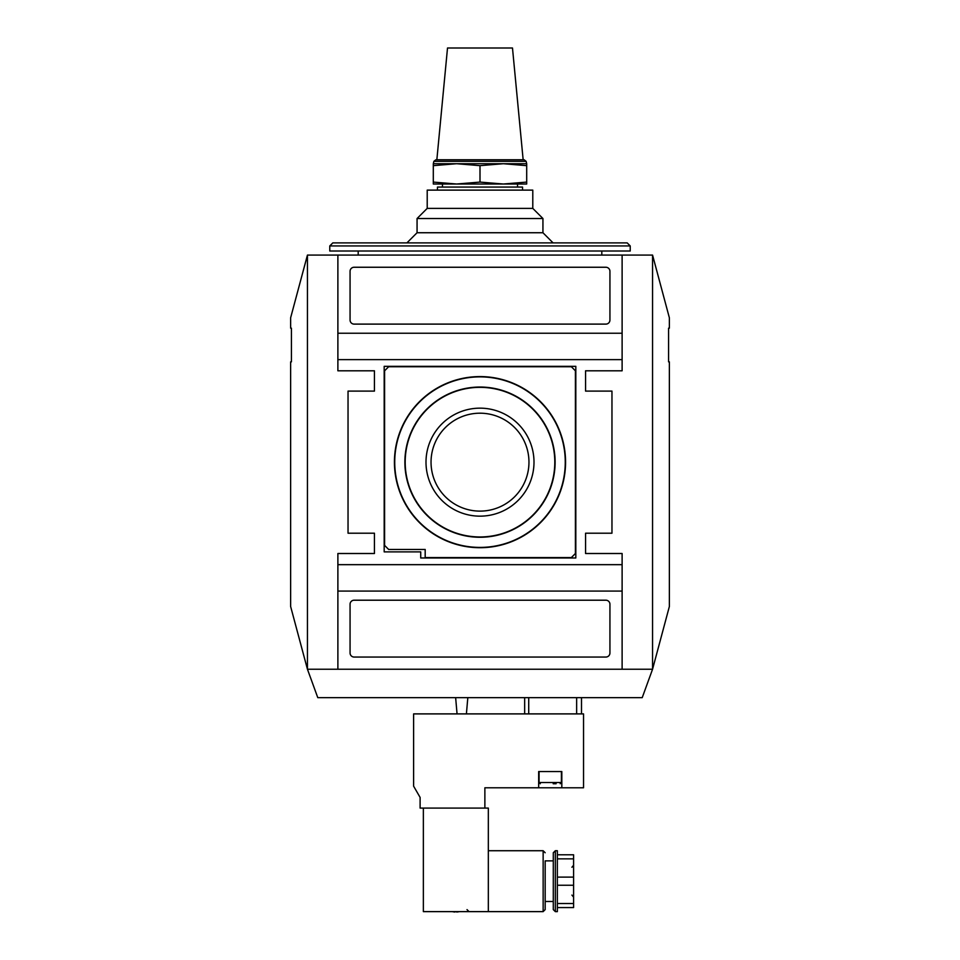 <?xml version="1.0" encoding="UTF-8"?>
<svg xmlns="http://www.w3.org/2000/svg" width="960" height="960" viewBox="0 0 960 960"><rect width="100%" height="100%" fill="white"/><g stroke="black" fill="none" stroke-linecap="round" stroke-linejoin="round"><path stroke-width="1.44" d="M532.788 208.38L427.212 208.38L427.212 190.116L532.788 190.116L532.788 208.38L542.94 218.532L542.94 232.74L553.08 242.892M457.056 713.892L455.64 697.656M466.404 713.892L467.82 697.656M581.508 697.656L581.508 713.892L524.664 713.892L524.664 697.656M484.872 808.092L484.872 787.788L583.536 787.788L583.536 713.892L576.636 713.892L576.636 697.656M329.772 245.94L332.808 242.892L627.192 242.892L630.228 245.94L630.228 251.016L329.772 251.016L329.772 245.94L630.228 245.94M427.212 208.38L417.06 218.532L542.94 218.532M417.06 218.532L417.06 232.74L542.94 232.74M417.06 232.74L406.92 242.892M585.564 553.512L585.564 533.208L585.564 553.512L622.116 553.512L622.116 591.072L337.884 591.072L337.884 669.228L307.44 669.228L317.784 697.656L642.216 697.656L652.56 669.228L652.56 255.072L307.44 255.072L290.628 317.82L290.628 328.164L291.42 328.164L291.42 361.86L290.628 361.86L290.628 606.492L307.44 669.228L307.44 255.072M358.188 251.016L358.188 255.072M337.884 669.228L652.56 669.228L669.372 606.492L669.372 361.86L668.58 361.86L668.58 328.164L669.372 328.164L669.372 317.82L652.56 255.072M585.564 533.208L611.964 533.208L611.964 391.104L585.564 391.104L585.564 370.8L622.116 370.8L622.116 359.628L337.884 359.628L337.884 370.8L374.436 370.8L374.436 391.104L348.036 391.104L348.036 533.208L374.436 533.208L374.436 553.512L337.884 553.512L337.884 564.672L622.116 564.672M622.116 255.072L622.116 359.628M585.564 391.104L585.564 370.8M622.116 669.228L622.116 591.072M420.72 557.976L575.82 557.976L575.82 366.336L384.18 366.336L384.18 551.892L420.72 551.892L420.72 557.976M374.436 370.8L374.436 391.104M374.436 533.208L374.436 553.512M337.884 591.072L337.884 564.672M609.936 652.992L609.936 604.26A4.056 4.056 0 0 0 605.868 600.204L354.132 600.204A4.056 4.056 0 0 0 350.064 604.26L350.064 652.992A4.056 4.056 0 0 0 354.132 657.048L605.868 657.048A4.056 4.056 0 0 0 609.936 652.992M622.116 333.24L337.884 333.24L337.884 359.628M605.868 324.108A4.056 4.056 0 0 0 609.936 320.04L609.936 271.32A4.056 4.056 0 0 0 605.868 267.252L354.132 267.252A4.056 4.056 0 0 0 350.064 271.32L350.064 320.04A4.056 4.056 0 0 0 354.132 324.108L605.868 324.108M337.884 255.072L337.884 333.24M571.356 557.568L575.412 553.512L575.412 370.8L571.356 366.732L388.644 366.732L384.588 370.8L384.588 545.388L388.644 549.456L425.184 549.456L425.184 557.568L571.356 557.568M405.18 462.156A74.82 74.82 0 0 0 517.404 526.944A74.82 74.82 0 0 0 517.404 397.368A74.82 74.82 0 0 0 405.18 462.156M480 408.156A54 54 0 0 1 534 462.156A54 54 0 0 1 480 516.156A54 54 0 0 1 426 462.156A54 54 0 0 1 480 408.156M480 511.116A48.96 48.96 0 0 0 528.96 462.156A48.96 48.96 0 0 0 480 413.196A48.96 48.96 0 0 0 431.04 462.156A48.96 48.96 0 0 0 480 511.116M394.428 462.156A85.572 85.572 0 0 0 522.78 536.256A85.572 85.572 0 0 0 522.78 388.044A85.572 85.572 0 0 0 394.428 462.156M404.88 462.156A75.12 75.12 0 0 0 517.56 527.208A75.12 75.12 0 0 0 517.56 397.104A75.12 75.12 0 0 0 404.88 462.156M394.728 462.156A85.272 85.272 0 0 0 522.636 535.992A85.272 85.272 0 0 0 522.636 388.308A85.272 85.272 0 0 0 394.728 462.156M528.72 697.656L528.72 713.892L413.616 713.892L413.616 786.168L420.108 797.424L420.108 808.092L488.328 808.092L488.328 911.628L423.36 911.628L423.36 808.092M557.352 881.184L557.352 911.628L555.324 911.628L555.324 850.728L557.352 850.728L557.352 881.184M561.816 787.788L561.816 771.552L538.668 771.552L538.668 787.788M452.316 911.628A16.224 16.224 0 0 0 455.052 912L455.052 912M456.636 912L456.636 912A16.224 16.224 0 0 0 459.36 911.628M553.176 783.732L556.104 783.732M540.3 783.732L539.076 782.52L561.408 782.52L560.196 783.732M539.076 771.552L539.076 782.52M557.352 907.572L573.588 907.572L573.588 903.516L557.352 903.516M557.352 885.24L573.588 885.24L573.588 903.516M557.352 877.116L573.588 877.116L573.588 885.24M557.352 858.852L573.588 858.852L573.588 877.116M557.352 854.784L573.588 854.784L573.588 858.852M555.324 911.628L553.284 909.6L553.284 852.756L555.324 850.728M545.172 901.476L553.284 901.476L553.284 860.88L545.172 860.88L545.172 909.6L545.172 860.88M517.524 187.068L517.524 184.02M526.14 161.352L433.86 161.352L435.84 159.78L524.16 159.78L526.14 161.352L526.692 163.716L503.352 163.716L526.692 165.66L526.692 184.02L433.308 184.02L433.308 165.66L456.648 163.716L433.308 163.716L433.308 165.66M524.052 159.78L435.84 159.78M523.152 159.78L512.484 48L447.516 48L436.848 159.78M480 165.66L503.352 163.716L456.648 163.716L480 165.66L480 182.088L456.648 184.02L433.308 182.088M526.692 163.716L526.692 165.66M526.692 182.088L503.352 184.02L480 182.088M522.54 190.116L522.54 187.068L437.46 187.068L437.46 190.116M488.328 911.628L543.144 911.628L543.144 850.728L545.172 852.756M601.812 251.016L601.812 255.072M467.004 909.6L469.032 911.628M561.408 771.552L561.408 782.52M543.144 911.628L545.172 909.6M488.328 850.728L543.144 850.728M571.908 895.092L573.588 897.096M571.908 867.264L573.588 865.26M442.476 187.068L442.476 184.02M433.86 161.352L433.308 163.716"/></g></svg>
